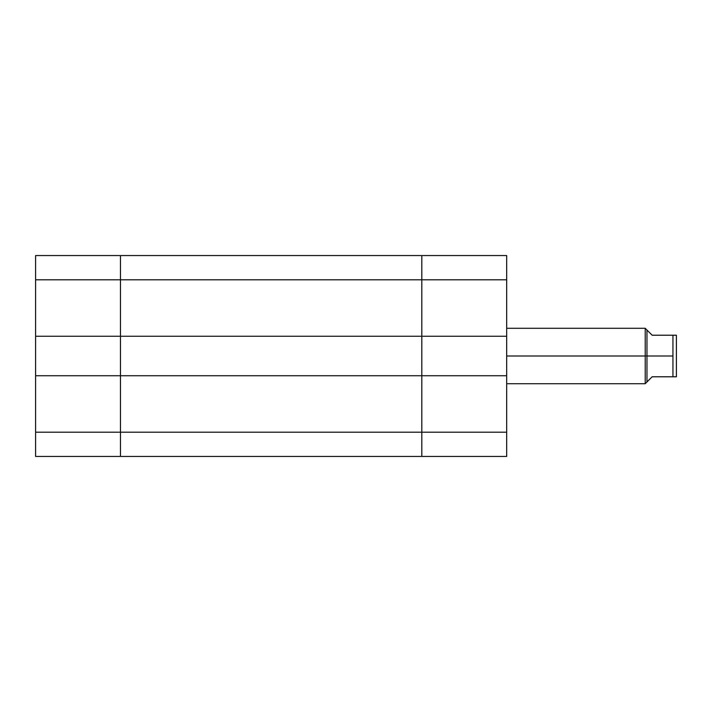 <?xml version="1.0" encoding="UTF-8"?>
<svg xmlns="http://www.w3.org/2000/svg" width="712" height="712" viewBox="0 0 712 712"><rect width="100%" height="100%" fill="white"/><g stroke="black" fill="none" stroke-linecap="round" stroke-linejoin="round"><path stroke-width="1.07" d="M120.462 375.74L35.6 375.74L35.6 432.202L120.462 432.202L120.462 255.555L35.6 255.555L35.6 456.445L120.462 456.445L120.462 375.74L35.6 375.74L35.6 336.26L120.462 336.26L120.462 279.798L35.6 279.798L35.6 336.26L120.462 336.26L120.462 432.202L35.6 432.202L35.6 456.445L120.462 456.445L120.462 432.202L120.462 456.445L421.815 456.445L120.462 456.445L120.462 432.202L421.815 432.202L120.462 432.202L120.462 336.26L421.815 336.26L421.815 279.798L120.462 279.798L120.462 255.555L35.6 255.555L35.6 279.798L120.462 279.798L120.462 336.26L120.462 279.798L421.815 279.798L421.815 255.555L120.462 255.555L120.462 279.798L120.462 255.555L421.815 255.555L421.815 279.798L421.815 256.017L421.815 279.798L506.677 279.798L506.677 336.26L421.815 336.26L421.815 279.798L421.815 375.74L120.462 375.74L120.462 336.26L421.815 336.26L421.815 279.798L506.677 279.798L506.677 255.555L421.815 255.555L506.677 255.555L506.677 375.74L506.677 336.26L421.815 336.26L421.815 375.74L421.815 336.26L421.815 375.74L120.462 375.74M421.815 456.445L421.815 375.74L421.815 432.202L421.815 375.74L506.677 375.74L506.677 432.202L506.677 375.74L421.815 375.74L421.815 456.445L421.815 436.937L421.815 456.445L506.677 456.445L421.815 456.445M506.677 456.445L506.677 432.202L421.815 432.202L506.677 432.202L506.677 456.445M652.156 335.219L648.294 331.356L652.156 335.219L674.451 335.219L652.156 335.219L646.959 330.021L646.959 381.979L646.959 356L672.938 356L672.938 335.219L676.284 335.219M645.223 356L506.677 356L645.223 356L645.223 383.715L645.223 356L646.959 356L645.223 356L645.223 328.285L645.223 356M676.4 376.782L676.4 335.219L676.4 376.782M648.294 380.644L652.156 376.782L646.959 381.979L652.156 376.782L676.284 376.782L672.938 376.782L672.938 356L646.959 356L646.959 330.021L648.294 331.356M652.156 376.782L672.938 376.782L672.938 335.219M646.959 381.979L645.223 383.715L506.677 383.715M506.677 328.285L645.223 328.285L646.959 330.021"/></g></svg>
